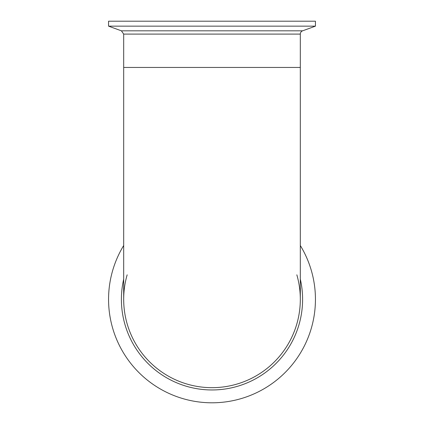 <?xml version="1.0" encoding="UTF-8"?>
<svg xmlns="http://www.w3.org/2000/svg" width="424" height="424" viewBox="0 0 424 424"><rect width="100%" height="100%" fill="white"/><g stroke="black" fill="none" stroke-linecap="round" stroke-linejoin="round"><path stroke-width="0.64" d="M296.837 274.821A88.314 88.314 0 0 1 212 387.674A88.314 88.314 0 0 1 127.163 274.821M300.314 245.507A103.44 103.44 0 0 1 212 402.8A103.44 103.44 0 0 1 123.686 245.507M300.314 34.095A3.477 3.477 0 0 1 302.604 30.825L121.397 30.825L123.686 34.095L300.314 34.095L300.314 67.443L123.686 67.443L123.686 34.095M108.56 26.156L315.44 26.156L315.44 21.2L108.56 21.2L108.56 26.156L121.397 30.825M300.314 299.36L300.314 299.36A88.314 88.314 0 0 1 212 387.674A88.314 88.314 0 0 1 123.686 299.36L123.686 299.36A88.314 88.314 0 0 0 212 387.674A88.314 88.314 0 0 0 300.314 299.36L300.314 67.443M123.686 279.13A90.603 90.603 0 0 0 212 389.963A90.603 90.603 0 0 0 300.314 279.13M302.604 30.825L315.44 26.156M123.686 67.443L123.686 299.36"/></g></svg>
